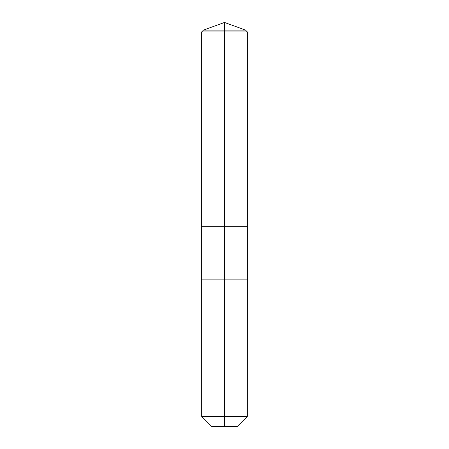 <?xml version="1.0" encoding="UTF-8"?>
<svg xmlns="http://www.w3.org/2000/svg" width="449" height="449" viewBox="0 0 449 449"><rect width="100%" height="100%" fill="white"/><g stroke="black" fill="none" stroke-linecap="round" stroke-linejoin="round"><path stroke-width="0.34" stroke-dasharray="2.25 1.68" d="M245.502 30.094L203.498 30.094M247.326 31.918L201.674 31.918M237.212 426.55L224.5 426.55L224.5 226.29L247.326 226.29L201.674 226.29L224.5 226.29L224.5 22.45M247.326 279.884L201.685 279.901L247.315 279.901M247.315 416.448L201.685 416.448M224.5 426.55L211.788 426.55"/><path stroke-width="0.67" d="M201.685 416.448L247.315 416.448L237.212 426.55L211.788 426.55L201.685 416.448L201.674 226.29L224.5 226.29L224.5 22.45L203.498 30.094L245.502 30.094L247.326 31.918L201.674 31.918L201.674 226.29L247.326 226.29L247.326 31.918M224.5 426.55L224.5 279.901L201.674 279.884L247.326 279.884L247.326 226.29L224.5 226.29L224.5 279.884L247.326 279.884L247.315 416.448M224.5 22.45L245.502 30.094M203.498 30.094L201.674 31.918"/></g></svg>
